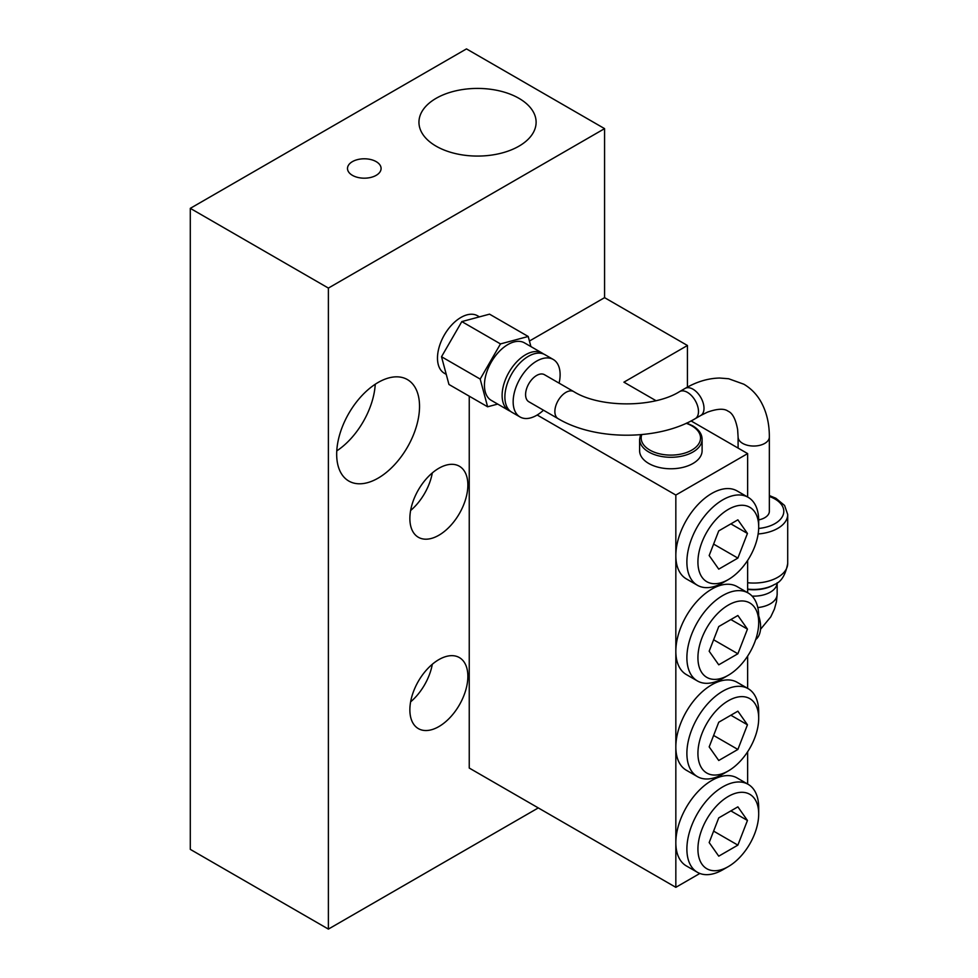 <?xml version="1.0" encoding="UTF-8"?>
<svg xmlns="http://www.w3.org/2000/svg" width="978" height="978" viewBox="0 0 978 978"><rect width="100%" height="100%" fill="white"/><g stroke="black" fill="none" stroke-linecap="round" stroke-linejoin="round"><path stroke-width="1.47" d="M352.422 175.343A16.797 9.694 180 0 1 347.496 168.497A16.797 9.694 180 0 1 364.293 158.791A16.797 9.694 180 0 1 381.09 168.497A16.797 9.694 180 0 1 370.723 177.446A16.797 9.694 180 0 1 352.422 175.343M510.43 411.298A33.203 19.169 -60 0 1 508.988 410.601A33.203 19.169 -60 0 1 502.117 395.393A33.203 19.169 -60 0 1 516.604 361.982A33.203 19.169 -60 0 1 542.191 353.095A33.203 19.169 -60 0 1 543.511 353.987M559.098 383.144A33.203 19.169 120 0 0 553.242 359.464L544.954 354.684A33.203 19.169 120 0 0 519.367 363.584A33.203 19.169 120 0 0 504.88 396.995A33.203 19.169 120 0 0 511.751 412.19L520.039 416.97A33.203 19.169 120 0 0 543.475 410.21M553.242 359.464A33.203 19.169 120 0 0 527.655 368.364A33.203 19.169 120 0 0 513.157 401.775A33.203 19.169 120 0 0 520.039 416.97M487.619 406.787L448.951 384.464L441.518 356.738L461.824 321.591L500.479 343.914L480.186 379.073L487.619 406.787L497.716 404.085M441.518 356.738L480.186 379.073M461.824 321.591L489.538 314.158L528.206 336.481L500.479 343.914M530.92 346.579L528.206 336.481M542.191 353.095L524.514 342.887A33.203 19.169 120 0 0 498.927 351.787A33.203 19.169 120 0 0 484.44 385.198A33.203 19.169 120 0 0 491.311 400.393L508.988 410.601M525.589 394.599A15.624 9.022 120 0 0 528.829 401.75L558.096 418.657A15.624 9.022 -60 0 1 554.868 411.506A15.624 9.022 -60 0 1 561.69 395.784A15.624 9.022 -60 0 1 573.719 391.591L544.453 374.696A15.624 9.022 120 0 0 532.411 378.877A15.624 9.022 120 0 0 525.589 394.599M446.249 374.366L444.367 373.278A33.203 19.169 -60 0 1 437.484 358.082A33.203 19.169 -60 0 1 451.983 324.672A33.203 19.169 -60 0 1 477.557 315.784L479.452 316.872M738.097 448.083L738.097 437.019A15.624 9.022 180 0 0 742.669 443.389A15.624 9.022 180 0 0 764.772 443.389A15.624 9.022 180 0 0 769.344 437.019L769.344 511.323A15.624 9.022 180 0 1 764.772 517.704A15.624 9.022 180 0 1 758.683 519.88M758.683 615.712A29.291 16.907 60 0 1 755.688 639.588M702.106 439.244L702.106 450.724A31.247 18.044 180 0 1 682.827 467.398A31.247 18.044 180 0 1 648.769 463.486A31.247 18.044 180 0 1 639.612 450.724L639.612 439.244A31.247 18.044 0 0 0 648.769 452.007A31.247 18.044 0 0 0 682.827 455.919A31.247 18.044 0 0 0 702.106 439.244C701.984 433.951 698.83 429.464 692.632 425.772L686.654 423.083M718.744 856.166L709.172 842.559L718.744 817.901L737.877 806.85L747.449 820.469L737.877 845.126L718.744 856.166M737.877 845.126L713.61 831.117M747.449 820.469L730.872 810.896M718.744 760.493L709.172 746.886L718.744 722.229L737.877 711.177L747.449 724.796L737.877 749.454L718.744 760.493M737.877 749.454L713.61 735.444M747.449 724.796L730.872 715.224M718.744 664.82L709.172 651.214L718.744 626.556L737.877 615.504L747.449 629.111L737.877 653.769L718.744 664.82M737.877 653.769L713.61 639.771M747.449 629.111L730.872 619.551M697.925 849.051A42.959 24.805 -60 0 1 728.317 796.434A42.959 24.805 -60 0 1 758.696 813.977A42.959 24.805 -60 0 1 728.317 866.594A42.959 24.805 -60 0 1 697.925 849.051M758.696 813.977L758.696 807.596A50.77 29.316 120 0 0 748.17 784.344A50.77 29.316 120 0 0 709.05 797.95A50.77 29.316 120 0 0 686.886 849.051A50.77 29.316 120 0 0 697.4 872.29A50.77 29.316 120 0 0 722.791 869.784L728.317 866.594M697.4 872.29L686.348 865.921A50.77 29.316 -60 0 1 675.835 842.669A50.77 29.316 -60 0 1 697.999 791.569A50.77 29.316 -60 0 1 737.131 777.975L748.17 784.344M697.925 753.378A42.959 24.805 -60 0 1 728.317 700.761A42.959 24.805 -60 0 1 758.696 718.292A42.959 24.805 -60 0 1 728.317 770.921A42.959 24.805 -60 0 1 697.925 753.378M758.696 718.292L758.696 711.923A50.77 29.316 120 0 0 748.17 688.671A50.77 29.316 120 0 0 709.05 702.277A50.77 29.316 120 0 0 686.886 753.378A50.77 29.316 120 0 0 697.4 776.618A50.77 29.316 120 0 0 722.791 774.111L728.317 770.921M697.4 776.618L686.348 770.248A50.77 29.316 -60 0 1 675.835 746.996A50.77 29.316 -60 0 1 697.999 695.896A50.77 29.316 -60 0 1 737.131 682.302L748.17 688.671M697.925 657.705A42.959 24.805 -60 0 1 728.317 605.089A42.959 24.805 -60 0 1 758.696 622.619A42.959 24.805 -60 0 1 728.317 675.248A42.959 24.805 -60 0 1 697.925 657.705M758.696 622.619L758.696 616.25A50.77 29.316 120 0 0 748.17 592.998A50.77 29.316 120 0 0 709.05 606.604A50.77 29.316 120 0 0 686.886 657.705A50.77 29.316 120 0 0 697.4 680.945A50.77 29.316 120 0 0 722.791 678.439L728.317 675.248M697.4 680.945L686.348 674.575A50.77 29.316 -60 0 1 675.835 651.324A50.77 29.316 -60 0 1 697.999 600.223A50.77 29.316 -60 0 1 737.131 586.617L748.17 592.998M747.644 560.394L747.644 592.692M758.696 526.946A42.959 24.805 -60 0 1 728.317 579.575A42.959 24.805 -60 0 1 697.925 562.032A42.959 24.805 -60 0 1 728.317 509.404A42.959 24.805 -60 0 1 758.696 526.946L758.696 520.565A50.77 29.316 120 0 0 748.17 497.325A50.77 29.316 120 0 0 709.05 510.932A50.77 29.316 120 0 0 686.886 562.032A50.77 29.316 120 0 0 697.4 585.272L686.348 578.89A50.77 29.316 -60 0 1 675.835 555.651L675.835 887.327L469.244 768.048L469.244 396.188M747.644 656.067L747.644 688.365M747.644 751.74L747.644 784.038M699.845 873.464L675.835 887.327M718.744 569.147L709.172 555.541L718.744 530.883L737.877 519.831L747.449 533.438L737.877 558.096L718.744 569.147M737.877 558.096L713.61 544.098M747.449 533.438L730.872 523.878M697.4 585.272A50.77 29.316 120 0 0 722.791 582.754L728.317 579.575M691.067 420.931L747.644 453.596L675.835 495.051L675.835 555.651A50.77 29.316 -60 0 1 697.999 504.55A50.77 29.316 -60 0 1 737.131 490.944L748.17 497.325M747.644 453.596L747.644 497.02M675.835 495.051L537.179 415.002M529.428 341.041L604.575 297.654L687.436 345.491L623.915 382.166L655.969 400.674M687.436 345.491L687.436 387.129M410.613 510.504A41.015 23.68 120 0 0 432.313 472.912M467.863 485.015A41.015 23.68 -60 0 1 449.966 526.286A41.015 23.68 -60 0 1 418.364 537.277A41.015 23.68 -60 0 1 409.868 518.499A41.015 23.68 -60 0 1 427.765 477.227A41.015 23.68 -60 0 1 459.379 466.237A41.015 23.68 -60 0 1 467.863 485.015M410.613 701.849A41.015 23.68 120 0 0 432.313 664.27M467.863 676.36A41.015 23.68 -60 0 1 449.966 717.632A41.015 23.68 -60 0 1 418.364 728.622A41.015 23.68 -60 0 1 409.868 709.845A41.015 23.68 -60 0 1 427.765 668.573A41.015 23.68 -60 0 1 459.379 657.583A41.015 23.68 -60 0 1 467.863 676.36M436.102 146.162A58.582 33.827 180 0 1 418.951 122.25A58.582 33.827 180 0 1 477.533 88.423A58.582 33.827 180 0 1 536.115 122.25A58.582 33.827 180 0 1 499.954 153.497A58.582 33.827 180 0 1 436.102 146.162M375.246 384.244A58.582 33.827 -60 0 1 336.774 450.882M336.676 454.232A58.582 33.827 -60 0 1 362.251 395.271A58.582 33.827 -60 0 1 407.398 379.574A58.582 33.827 -60 0 1 407.398 447.227A58.582 33.827 -60 0 1 348.816 481.054A58.582 33.827 -60 0 1 336.676 454.232M604.575 128.631L466.482 48.9L190.294 208.351L328.388 288.082L604.575 128.631L604.575 297.654M190.294 208.351L190.294 849.369L328.388 929.1L328.388 288.082M328.388 929.1L538.291 807.914M558.096 418.657C595.162 440.723 658.182 440.723 695.248 418.657A15.624 9.022 -120 0 0 698.488 411.506A15.624 9.022 -120 0 0 691.666 395.784A15.624 9.022 -120 0 0 679.624 391.591C653.695 407.96 599.661 407.96 573.719 391.591M769.344 437.019C769.405 423.657 766.593 411.86 760.884 401.628C756.666 394.244 750.982 388.437 743.855 384.22L728.622 378.743L719.6 378.034C708.023 378.303 696.544 381.75 685.15 388.4A15.624 9.022 60 0 1 697.192 392.594A15.624 9.022 60 0 1 704.001 408.315A15.624 9.022 60 0 1 700.774 415.467L695.248 418.657M758.133 533.964A33.986 19.621 0 0 0 787.706 514.514L784.588 505.467L775.86 498.254L769.344 495.553M769.344 496.482A30.073 17.359 180 0 1 783.256 514.611A30.073 17.359 180 0 1 758.659 528.45M787.706 514.514L787.706 563.438A33.986 19.621 180 0 1 747.644 582.741M747.644 589.074A29.401 16.981 0 0 0 774.515 584.465C781.153 582.044 785.542 575.04 787.706 563.438M774.515 584.465L773.525 585.04A28.007 16.174 180 0 1 747.644 589.392M752.106 596.115A23.435 13.533 0 0 0 777.155 582.766L777.155 594.245A23.435 13.533 180 0 1 757.791 607.57M686.189 423.291A29.682 17.139 180 0 1 691.849 425.858A29.682 17.139 180 0 1 691.849 450.088A29.682 17.139 180 0 1 649.869 450.088A29.682 17.139 180 0 1 641.764 434.587M685.15 388.4L679.624 391.591M738.097 437.019L737.632 429.55C735.7 419.195 732.534 413.083 728.109 411.212C724.27 408.327 717.4 408.633 707.473 412.141L700.774 415.467M760.517 629.319L770.786 616.837L774.429 609.062L776.446 601.751L777.155 594.245M640.541 434.697L639.612 439.244"/></g></svg>
